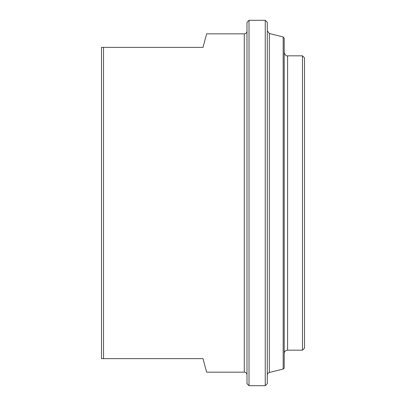 <?xml version="1.0" encoding="UTF-8"?>
<svg xmlns="http://www.w3.org/2000/svg" width="406" height="406" viewBox="0 0 406 406"><rect width="100%" height="100%" fill="white"/><g stroke="black" fill="none" stroke-linecap="round" stroke-linejoin="round"><path stroke-width="0.61" d="M244.275 372.165L244.275 33.835L206.629 33.835L203 47.365L101.5 47.365L101.5 358.635L203 358.635L206.629 372.165L244.275 372.165A2.705 2.705 0 0 1 246.985 374.875M103.53 358.635L103.53 47.365M249.015 20.3L246.985 22.33L246.985 383.67L249.015 385.7L249.015 20.3L265.255 20.3L265.255 385.7L267.285 383.67L267.285 22.33L265.255 20.3M267.285 375.114A2.705 2.705 0 0 1 269.335 372.49L269.335 33.51L267.285 30.886M283.175 369.039A1.355 1.355 0 0 0 284.2 367.724L284.2 38.276L283.175 36.961L283.175 369.039L269.335 372.49M284.2 353.56A3.385 3.385 0 0 1 287.585 350.175L287.585 55.825C286.316 56.256 285.19 55.13 284.2 52.44M287.585 55.825L302.47 55.825L302.47 350.175L287.585 350.175M302.47 350.175L304.5 348.145L304.5 57.855L302.47 55.825M244.275 33.835C245.919 33.673 246.823 32.769 246.985 31.125M283.175 36.961L269.335 33.51M249.015 385.7L265.255 385.7"/></g></svg>
